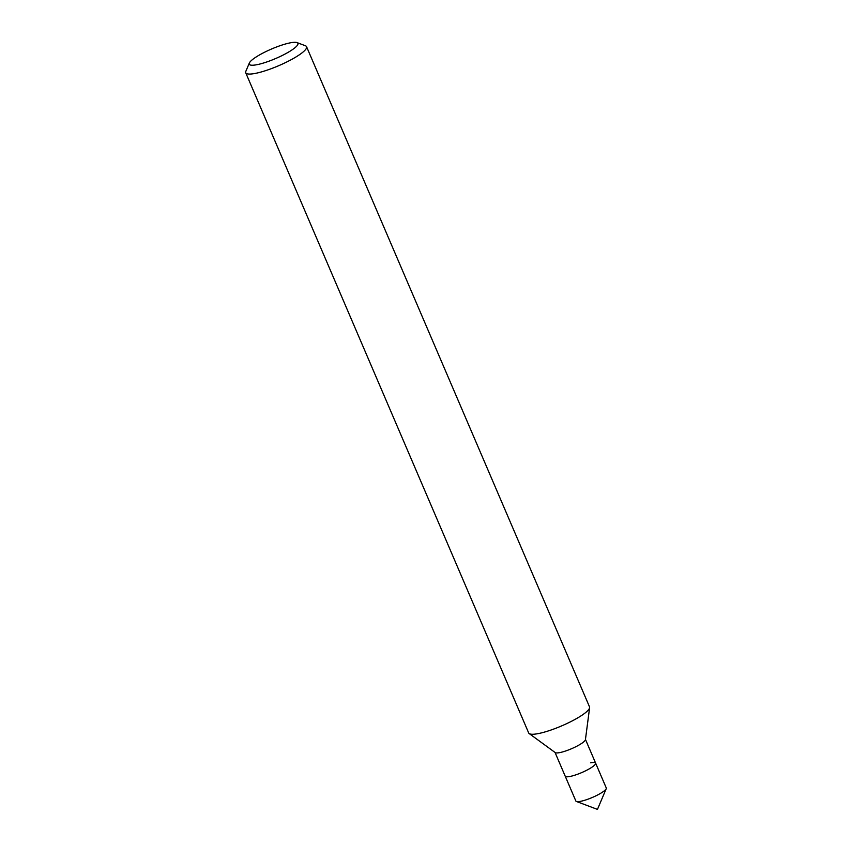 <?xml version="1.0" encoding="UTF-8"?>
<svg xmlns="http://www.w3.org/2000/svg" width="852" height="852" viewBox="0 0 852 852"><rect width="100%" height="100%" fill="white"/><g stroke="black" fill="none" stroke-linecap="round" stroke-linejoin="round"><path stroke-width="1.28" d="M257.155 64.656A26.476 5.187 156.8 0 1 249.338 63.037A26.476 5.187 156.8 0 1 265.047 52.004A26.476 5.187 156.8 0 1 290.021 42.888A26.476 5.187 156.8 0 1 297.028 42.6A26.476 5.187 156.8 0 1 286.538 53.239A26.476 5.187 156.8 0 1 257.155 64.656M297.028 42.6L305.442 45.774A33.09 6.486 156.8 0 1 306.56 46.7A33.09 6.486 156.8 0 1 289.648 60.513A33.09 6.486 156.8 0 1 255.6 73.347A33.09 6.486 156.8 0 1 245.727 72.771A33.09 6.486 156.8 0 1 245.834 71.323L249.338 63.037M306.56 46.7L589.531 706.904A33.09 6.486 156.8 0 1 589.616 707.671A33.09 6.486 156.8 0 1 571.01 721.537A33.09 6.486 156.8 0 1 538.57 733.54A33.09 6.486 156.8 0 1 529.188 733.572A33.09 6.486 156.8 0 1 528.687 732.976L245.727 72.771M589.616 707.671L585.431 739.632A16.55 3.238 156.8 0 1 576.133 746.576A16.55 3.238 156.8 0 1 559.913 752.572A16.55 3.238 156.8 0 1 555.216 752.582L529.188 733.572M590.681 762.828A16.55 3.238 156.8 0 1 595.612 763.115A16.55 3.238 156.8 0 1 587.156 770.016A16.55 3.238 156.8 0 1 570.137 776.438A16.55 3.238 156.8 0 1 565.196 776.151L575.856 801.008A16.55 3.238 156.8 0 0 576.41 801.466A16.55 3.238 156.8 0 0 580.787 801.285A16.55 3.238 156.8 0 0 596.4 795.598A16.55 3.238 156.8 0 0 606.219 788.696A16.55 3.238 156.8 0 0 606.273 787.972L595.612 763.115A16.55 3.238 156.8 0 1 587.156 770.016A16.55 3.238 156.8 0 1 570.137 776.438A16.55 3.238 156.8 0 1 565.196 776.151L555.046 752.454M585.462 739.419L595.612 763.115M606.219 788.696L597.454 809.4L576.41 801.466"/></g></svg>
